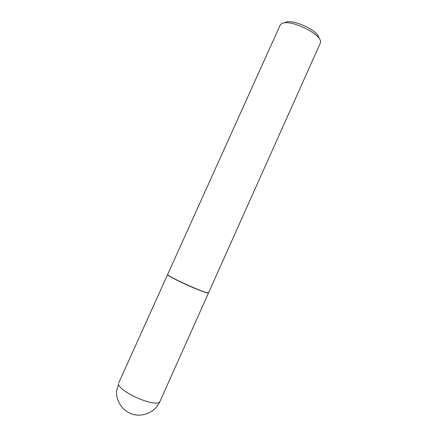<?xml version="1.0" encoding="UTF-8"?>
<svg xmlns="http://www.w3.org/2000/svg" width="437" height="437" viewBox="0 0 437 437"><rect width="100%" height="100%" fill="white"/><g stroke="black" fill="none" stroke-linecap="round" stroke-linejoin="round"><path stroke-width="0.66" d="M167.65 274.534L167.595 274.589C166.765 275.206 179.399 281.75 191.952 287.136C202.069 291.435 207.58 293.38 208.493 292.97L159.805 401.75C158.019 404.099 151.901 403.395 141.435 399.647C129.969 395.343 118.902 387.854 118.482 384.314L116.635 390.754C115.718 401.368 123.152 411.9 133.618 414.489C144.068 417.16 155.539 411.436 159.805 401.75M167.945 275.037L169.195 275.966C174.685 279.696 199.966 291.058 206.401 292.686L208.345 292.937M167.874 274.851L169.13 275.78C174.658 279.533 200.108 290.971 206.581 292.61L208.547 292.839L320.283 43.154C324.473 35.004 287.59 17.218 280.953 24.248L280.041 25.412L167.655 274.458L167.874 274.851M284.7 22.932C290.436 17.6 319.108 30.492 318.934 38.319M118.574 383.222L167.595 274.589"/></g></svg>
